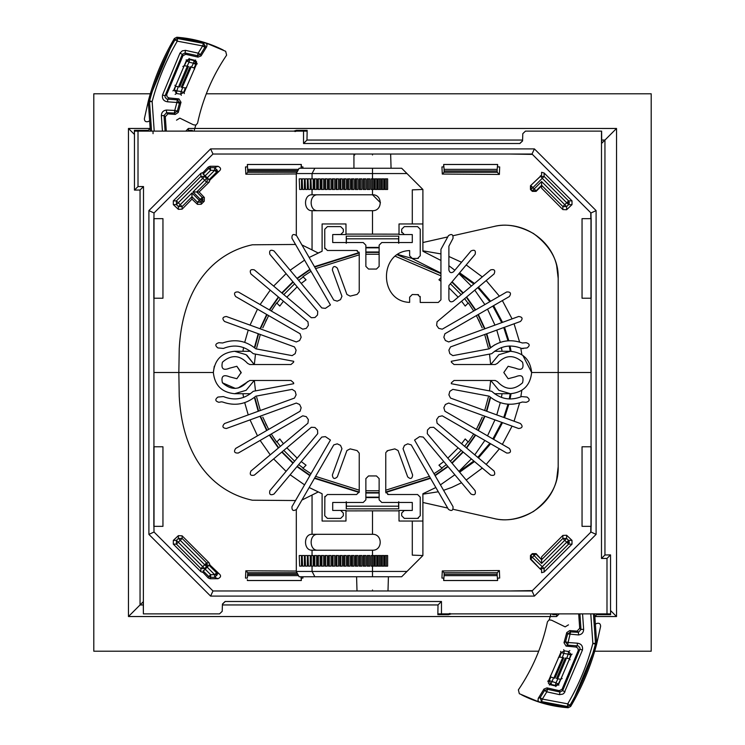 <?xml version="1.0" encoding="UTF-8"?>
<svg xmlns="http://www.w3.org/2000/svg" width="745" height="745" viewBox="0 0 745 745"><rect width="100%" height="100%" fill="white"/><g stroke="black" fill="none" stroke-linecap="round" stroke-linejoin="round"><path stroke-width="1.12" d="M450.39 283.808L461.192 294.61M464.61 298.68L468.056 303.206M468.056 441.794L464.61 446.32M461.192 450.39L450.39 461.192M446.32 464.61L441.794 468.056M303.206 468.056L298.68 464.61M294.61 461.192L283.808 450.39M280.39 446.32L276.944 441.794M276.944 303.206L280.39 298.68M283.808 294.61L294.61 283.808M298.68 280.39L303.206 276.944M571.341 654.613L558.499 684.646L555.593 686.015L550.136 684.702L548.394 683.212L548.478 680.911L560.994 652.043M593.439 613.88L595.497 643.261L596.708 643.373L596.633 644.239C590.85 666.179 582.199 686.918 570.67 706.456L568.202 707.75L539.678 702.284L519.33 693.697L518.38 689.861C532.498 669.066 542.183 646.39 547.445 621.814L549.093 619.877L551.607 620.222L565.166 626.862L568.482 624.841M596.708 643.373L594.65 613.88M577.077 631.127L578.446 632.3L570.586 631.918L568.09 642.525L577.328 643.177C581.333 643.745 583.037 646.036 582.46 650.031L564.049 693.204L562.717 694.144L559.523 694.638L546.811 691.835L547.528 689.293L544.53 690.494L540.125 697.646L541.587 701.613L539.678 702.284L537.983 700.645L538.263 698.307L543.952 689.088L546.988 687.877L559.262 690.68L562.037 689.311L578.278 650.478L577.896 648.131L575.792 647.033L566.079 646.101L564.002 642.739L566.749 632.57L569.739 630.577L577.077 631.127L579.703 628.286L578.697 613.88M582.562 613.88L583.642 629.283L580.998 629.469L578.446 632.3L578.548 634.954L567.662 633.911L565.539 641.78L564.002 642.739M569.739 630.577L570.586 631.918L567.662 633.911L566.749 632.57M570.735 706.335L596.633 644.239L595.413 644.127L595.497 643.261L592.852 643.447L590.785 613.88M577.328 643.177L577.356 645.831L567.681 645.142L565.539 641.78L568.09 642.525L567.681 645.142L566.079 646.101M521.751 694.955C536.381 702.302 551.868 706.567 568.202 707.75L567.522 706.493L570.009 705.189L570.67 706.456M575.792 647.033L577.356 645.831L578.567 646.101L580.001 648.02L579.917 649.258L562.689 690.652L559.942 692.021L547.528 689.293L546.988 687.877M582.46 650.031L579.917 649.258L578.278 650.478M565.027 691.909L562.689 690.652L562.037 689.311M559.523 694.638L559.942 692.021L559.262 690.68M173.66 90.387L186.501 60.354L189.407 58.985L194.864 60.298L196.606 61.788L196.522 64.089L184.006 92.957M174.265 38.666L148.367 100.761L149.587 100.873L149.503 101.739L148.292 101.627L148.367 100.761C154.15 78.821 162.801 58.082 174.33 38.544L176.798 37.25L205.322 42.716L225.67 51.303L226.62 55.139C212.502 75.934 202.817 98.61 197.555 123.186L195.907 125.123L193.393 124.778L179.834 118.138L176.518 120.159M148.292 101.627L150.35 131.12M167.923 113.873L166.554 112.7L166.452 110.046L174.758 110.456L176.91 102.475L167.672 101.823C163.667 101.255 161.963 98.964 162.54 94.969L179.973 53.091L182.311 54.348L185.058 52.979L197.472 55.707L200.47 54.506L204.875 47.354L205.294 45.92L203.413 43.387L205.322 42.716L207.017 44.355L206.738 46.693L201.048 55.912L198.012 57.123L185.738 54.32L182.963 55.689L166.722 94.522L167.103 96.869L169.208 97.968L178.921 98.899L180.998 102.261L178.251 112.43L175.261 114.423L167.923 113.873L165.297 116.714L166.303 131.12M162.438 131.12L161.358 115.717L164.002 115.531L166.554 112.7L174.414 113.082L177.338 111.089L179.461 103.22L180.998 102.261M167.672 101.823L167.644 99.169L177.319 99.858L176.91 102.475L179.461 103.22L179.564 102.475L177.319 99.858L178.921 98.899M223.249 50.045C208.619 42.698 193.132 38.433 176.798 37.25L177.478 38.507L174.991 39.811L174.33 38.544M169.208 97.968L167.644 99.169L166.433 98.899L164.999 96.98L165.083 95.742L182.311 54.348L182.963 55.689M151.561 131.12L149.503 101.739L152.148 101.553L149.587 100.873C155.267 79.361 163.742 59.013 174.991 39.811L177.273 41.152L177.478 38.507L203.413 43.387L202.64 45.92L177.273 41.152C166.144 60.14 157.772 80.274 152.148 101.553L154.215 131.12M162.54 94.969L165.083 95.742L166.722 94.522M179.973 53.091L182.283 50.856L185.477 50.362L185.058 52.979L185.738 54.32M214.281 366.261L213.349 372.5L178.837 372.5L179.238 348.623C182.898 281.2 218.434 251.95 252.35 244.788L295.663 244.462M418.494 294.675L412.292 294.517L409.638 297.171L409.638 302.386C378.739 301.399 378.739 251.549 409.638 250.571L409.638 255.786L412.292 258.44L417.591 258.44L420.245 255.786L420.245 229.264L417.591 226.61L404.33 226.61L401.676 229.264L401.676 231.918L404.33 234.563L412.292 234.563L412.292 242.525L412.292 234.563L399.022 234.563L399.022 223.956L422.899 223.956L422.899 251.251L440.938 260.443M365.87 247.834L379.131 247.834M309.156 257.481L322.101 251.251L322.101 223.956L345.978 223.956L345.978 234.563L332.708 234.563L332.708 242.525L332.708 234.563L341.452 234.452M327.409 518.39L324.755 515.736L327.409 518.39L340.67 518.39L343.324 515.736L343.324 513.082L340.67 510.437L332.708 510.437L332.708 502.475L332.708 510.437L345.978 510.437L345.978 521.044L322.101 521.044L322.101 493.749L309.156 487.519M304.565 484.865L290.15 474.77M286.089 471.362L273.638 458.911M270.23 454.85L260.135 440.435M257.481 435.844L250.05 419.891M248.234 414.909L244.714 402.673M243.587 397.448L242.926 393.723M242.926 351.277L243.587 347.552M244.714 342.328L248.234 330.091M250.05 325.109L257.481 309.156M260.135 304.565L270.23 290.15M273.638 286.089L286.089 273.638M290.15 270.23L304.565 260.135M379.131 497.166L365.87 497.166M435.844 487.519L422.899 493.749L422.899 521.044L399.022 521.044L399.022 510.437L412.292 510.437L412.292 502.475L412.292 510.437L403.548 510.549M448.89 265.714L454.85 270.23M458.911 273.638L471.362 286.089M474.77 290.15L484.865 304.565M487.519 309.156L494.95 325.109M496.766 330.091L500.286 342.328M501.413 347.552L502.074 351.277M502.074 393.723L501.413 397.448M500.286 402.673L496.766 414.909M494.95 419.891L487.519 435.844M484.865 440.435L474.77 454.85M471.362 458.911L458.911 471.362M454.85 474.77L440.435 484.865M490.601 347.608L486.792 333.723M484.976 328.741L478.327 314.464M475.673 309.873L466.64 296.976M463.232 292.906L452.094 281.768M440.938 273.089L411.845 258.403M411.035 258.124L397.867 254.501M379.131 251.987L365.87 251.987M359.174 252.546L314.464 266.673M309.873 269.327L296.976 278.36M292.906 281.768L281.768 292.906M278.36 296.976L269.327 309.873M266.673 314.464L260.024 328.741M258.208 333.723L254.399 347.608M254.399 397.392L258.208 411.277M260.024 416.259L266.673 430.536M269.327 435.127L278.36 448.024M281.768 452.094L292.906 463.232M296.976 466.64L309.873 475.673M314.464 478.327L359.174 492.454M365.87 493.013L379.131 493.013M385.826 492.454L430.536 478.327M435.127 475.673L448.024 466.64M452.094 463.232L463.232 452.094M466.64 448.024L475.673 435.127M478.327 430.536L484.976 416.259M486.792 411.277L490.601 397.392M490.229 397.104L486.401 411.138M484.585 416.12L477.964 430.321M475.31 434.922L466.314 447.764M462.906 451.824L451.824 462.906M447.764 466.314L434.922 475.31M430.321 477.964L385.77 492.045M379.131 492.594L365.87 492.594M359.23 492.045L314.679 477.964M310.078 475.31L297.236 466.314M293.176 462.906L282.094 451.824M278.686 447.764L269.69 434.922M267.036 430.321L260.415 416.12M258.599 411.138L254.771 397.104M154.019 372.5L178.837 372.5L179.238 396.377C182.898 463.8 218.434 493.05 252.35 500.212L295.663 500.538M301.911 500.063L318.134 492.017M322.101 251.251L318.134 252.983L312.053 249.91L312.053 210.695C303.355 211.133 303.355 194.343 312.053 194.78L372.5 194.78C382.762 194.343 382.762 211.133 372.5 210.695L312.053 210.695M490.229 347.896L486.401 333.862M484.585 328.88L477.964 314.679M475.31 310.078L466.314 297.236M462.906 293.176L451.824 282.094M440.938 273.592L397.374 254.827M379.131 252.406L365.87 252.406M359.23 252.955L314.679 267.036M310.078 269.69L297.236 278.686M293.176 282.094L282.094 293.176M278.686 297.236L269.69 310.078M267.036 314.679L260.415 328.88M258.599 333.862L254.771 347.896M453.09 509.282L493.451 518.39C520.187 525.244 550.639 506.824 556.655 479.491L558.182 466.64L558.182 372.5L531.651 372.5L522.767 355.235M422.899 500.714L422.899 493.749M422.899 502.475L447.708 508.071M493.451 518.39C505.706 521.705 519.079 519.395 533.55 511.443C550.508 498.824 558.713 483.887 558.182 466.64M453.09 235.718L493.451 226.61C520.187 219.756 550.639 238.177 556.655 265.509L558.182 278.36L558.182 372.5M296.314 509.701L296.314 571.443L406.984 571.443L422.899 555.528L412.292 555.137L412.292 521.044M311.354 566.135L311.354 555.528L311.354 566.135L313.189 566.135L312.053 566.135L312.053 571.443L314.865 576.751L299.118 576.751L296.314 571.443M312.053 550.22C303.355 550.657 303.355 533.867 312.053 534.305L372.5 534.305C382.762 533.867 382.762 550.657 372.5 550.22L312.053 550.22L312.053 555.528L313.189 555.528L313.189 566.135M305.506 555.528L307.331 555.528L307.331 566.135L305.506 566.135L305.087 555.528L305.506 566.135M299.658 555.528L301.483 555.528L301.483 566.135L299.658 566.135L299.239 555.528L299.658 566.135M302.582 555.528L304.407 555.528L304.407 566.135L302.582 566.135L302.163 555.528L302.582 566.135M308.43 555.528L310.255 555.528L310.255 566.135L308.43 566.135L308.011 555.528L308.43 566.135M371.168 566.135L372.5 566.135L371.168 566.135L371.168 555.528L372.5 555.528L372.5 550.22C382.762 550.657 382.762 533.867 372.5 534.305L372.5 510.846L345.978 510.902M327.325 555.528L327.325 566.135L324.894 566.135L324.894 555.528L327.325 555.528M331.013 566.135L329.271 566.135L329.271 555.528L331.013 555.528L331.013 566.135L329.644 566.135M329.271 566.135L328.536 566.135L328.536 555.528L329.271 555.528M334.747 566.135L333.034 566.135L333.034 555.528L334.747 555.528L334.747 566.135L333.443 566.135M333.034 566.135L332.242 566.135L332.242 555.528L333.034 555.528M336.842 555.528L338.528 555.528L338.528 566.135L335.986 566.135L335.986 555.528L336.842 555.528L336.842 566.135L338.528 566.135M340.698 555.528L342.346 555.528L342.346 566.135L339.776 566.135L339.776 555.528L340.698 555.528L340.698 566.135L342.346 566.135M344.581 555.528L346.202 555.528L346.202 566.135L344.581 566.135L344.581 555.528L343.613 555.528L343.613 566.135L344.581 566.135M348.511 555.528L350.094 555.528L350.094 566.135L347.487 566.135L347.487 555.528L348.511 555.528L348.511 566.135M352.46 555.528L354.005 555.528L354.005 566.135L351.379 566.135L351.379 555.528L352.46 555.528L352.46 566.135L354.005 566.135M356.445 555.528L357.945 555.528L357.945 566.135L355.309 566.135L355.309 555.528L356.445 555.528L356.445 566.135M361.902 555.528L361.902 566.135L359.248 566.135L359.248 555.528L361.902 555.528L360.44 555.528L360.44 566.135L361.902 566.135M364.454 555.528L365.879 555.528L365.879 566.135L363.215 566.135L363.215 555.528L364.454 555.528L364.454 566.135M369.855 555.528L369.855 566.135L367.183 566.135L367.183 555.528L369.855 555.528L368.477 555.528L368.477 566.135M321.915 555.528L323.703 555.528L323.703 566.135L321.3 566.135L321.3 555.528L321.915 555.528L321.915 566.135L323.703 566.135M318.329 555.528L320.136 555.528L320.136 566.135L317.78 566.135L317.78 555.528L318.329 555.528L318.329 566.135L320.136 566.135M314.809 555.528L316.625 555.528L316.625 566.135L314.315 566.135L314.315 555.528L314.809 555.528L314.809 566.135L316.625 566.135M399.022 510.846L372.5 510.846M373.822 555.528L373.822 566.135L372.5 566.135L372.5 555.528L373.822 555.528M375.946 555.528L377.277 555.528L377.277 566.135L375.946 566.135L375.946 555.528L374.623 555.528L374.623 566.135L375.946 566.135M382.846 555.528L384.169 555.528L384.169 566.135L382.846 566.135L382.846 555.528L381.514 555.528L381.514 566.135L382.846 566.135M386.292 555.528L387.624 555.528L387.624 566.135L386.292 566.135L386.292 555.528L384.969 555.528L384.969 566.135L386.292 566.135M379.401 555.528L380.723 555.528L380.723 566.135L379.401 566.135L379.401 555.528L378.069 555.528L378.069 566.135L379.401 566.135M317.677 534.305C308.979 533.867 308.979 550.657 317.677 550.22M422.899 521.044L422.899 555.137M406.984 571.443L401.676 576.751L314.865 576.751M368.477 555.528L367.183 555.528M360.44 555.528L359.248 555.528M360.44 566.135L359.248 566.135M352.46 566.135L351.379 566.135M340.698 566.135L339.776 566.135M336.842 566.135L335.986 566.135M324.894 566.135L325.565 566.135L325.565 555.528M325.565 566.135L327.325 566.135M321.915 566.135L321.3 566.135M318.329 566.135L317.78 566.135M314.809 566.135L314.315 566.135M313.189 555.528L311.354 555.528M398.752 501.692L398.752 508.844L346.248 508.844L346.248 501.692M365.87 497.576L379.131 497.576M346.378 502.475L346.378 506.19L398.622 506.19L398.622 502.475M398.752 508.844L398.622 506.19M346.378 506.19L346.248 508.844M301.911 244.937L312.053 249.91M493.451 226.61C505.706 223.295 519.079 225.605 533.55 233.558C550.508 246.176 558.713 261.113 558.182 278.36M422.899 242.525L447.708 236.929M422.899 251.251L422.899 244.286M412.292 223.956L412.292 189.863L422.899 189.472L406.984 173.557L296.314 173.557L296.314 235.299M311.354 189.472L310.935 178.865L311.354 189.472L313.189 189.472L312.053 189.472L312.053 194.78M305.506 178.865L307.331 178.865L307.331 189.472L305.506 189.472L305.087 178.865L305.506 189.472M299.658 178.865L301.483 178.865L301.483 189.472L299.658 189.472L299.239 178.865L299.658 189.472M302.582 178.865L304.407 178.865L304.407 189.472L302.582 189.472L302.163 178.865L302.582 189.472M308.43 178.865L310.255 178.865L310.255 189.472L308.43 189.472L308.011 178.865L308.43 189.472M296.314 173.557L299.118 168.249L314.865 168.249L312.053 173.557L312.053 178.865L313.189 178.865L313.189 189.472M380.462 202.733L372.5 194.78L372.5 189.472L371.168 189.472L371.168 178.865L372.5 178.865L371.168 178.865M325.565 178.865L327.325 178.865L327.325 189.472L325.565 189.472L325.565 178.865L324.894 178.865L324.894 189.472L325.565 189.472M329.271 189.472L328.536 189.472L328.536 178.865L329.271 178.865L329.271 189.472L331.013 189.472L331.013 178.865L329.271 178.865M333.034 189.472L332.242 189.472L332.242 178.865L333.034 178.865L333.034 189.472L334.747 189.472L333.443 189.472M333.034 178.865L334.747 178.865L334.747 189.472M336.842 189.472L335.986 189.472L335.986 178.865L338.528 178.865L338.528 189.472L336.842 189.472L336.842 178.865L338.528 178.865M340.698 189.472L339.776 189.472L339.776 178.865L342.346 178.865L342.346 189.472L340.698 189.472L340.698 178.865L342.346 178.865M343.613 189.472L343.613 178.865L346.202 178.865L346.202 189.472L343.613 189.472L346.202 189.472M348.511 189.472L347.487 189.472L347.487 178.865L348.511 178.865L348.511 189.472L350.094 189.472L350.094 178.865L348.511 178.865M352.46 189.472L351.379 189.472L351.379 178.865L352.46 178.865L352.46 189.472L354.005 189.472L354.005 178.865L352.46 178.865M356.445 189.472L355.309 189.472L355.309 178.865L357.945 178.865L357.945 189.472L356.445 189.472L356.445 178.865L357.945 178.865M360.44 189.472L359.248 189.472L359.248 178.865L361.902 178.865L361.902 189.472L360.44 189.472L360.44 178.865L361.902 178.865M364.454 189.472L363.215 189.472L363.215 178.865L364.454 178.865L364.454 189.472L365.879 189.472L365.879 178.865L364.454 178.865M368.477 189.472L367.183 189.472L367.183 178.865L369.855 178.865L369.855 189.472L368.477 189.472L368.477 178.865L369.855 178.865M321.915 189.472L321.3 189.472L321.3 178.865L321.915 178.865L321.915 189.472L323.703 189.472L323.703 178.865L321.915 178.865M318.329 189.472L317.78 189.472L317.78 178.865L318.329 178.865L318.329 189.472L320.136 189.472L320.136 178.865L318.329 178.865M314.809 189.472L314.315 189.472L314.315 178.865L314.809 178.865L314.809 189.472L316.625 189.472L316.625 178.865L314.809 178.865M372.5 178.865L373.822 178.865L373.822 189.472L372.5 189.472L372.5 168.249L401.676 168.249L406.984 173.557M345.978 234.098L399.022 234.154M375.946 178.865L377.277 178.865L377.277 189.472L375.946 189.472L375.946 178.865L374.623 178.865L374.623 189.472L375.946 189.472M382.846 178.865L384.169 178.865L384.169 189.472L382.846 189.472L382.846 178.865L381.514 178.865L381.514 189.472L382.846 189.472M386.292 178.865L387.624 178.865L387.624 189.472L386.292 189.472L386.292 178.865L384.969 178.865L384.969 189.472L386.292 189.472M379.401 178.865L380.723 178.865L380.723 189.472L379.401 189.472L379.401 178.865L378.069 178.865L378.069 189.472L379.401 189.472M317.677 194.78C308.979 194.343 308.979 211.133 317.677 210.695M422.899 189.863L422.899 223.956M314.865 168.249L372.5 168.249M367.183 178.865L368.477 178.865M359.248 178.865L360.44 178.865M355.309 178.865L356.445 178.865M346.202 178.865L344.581 178.865L344.581 189.472M344.581 178.865L343.613 178.865M339.776 178.865L340.698 178.865M335.986 178.865L336.842 178.865M313.189 178.865L311.354 178.865M346.248 243.308L346.248 236.156L398.752 236.156L398.752 243.308M379.131 247.424L365.87 247.424M398.622 242.525L398.622 238.81L346.378 238.81L346.378 242.525M398.622 238.81L398.752 236.156M346.248 236.156L346.378 238.81M494.522 393.723L510.437 393.723L498.889 390.305L490.759 380.462L498.889 390.305L510.437 393.723C523.232 392.373 530.3 385.295 531.651 372.5C530.3 385.295 523.232 392.373 510.437 393.723M490.759 364.538L498.889 354.695L510.437 351.277L494.522 351.277M488.329 347.785L484.678 334.496M482.211 327.884L476.372 315.591M473.718 311L468.344 302.917L465.206 306.055L461.555 301.231M458.147 297.171L448.89 287.803M440.938 281.256L438.945 279.794L440.938 277.801M440.938 275.836L395.381 256.289M379.131 254.25L365.87 254.25M359.239 254.809L315.591 268.628M311 271.282L302.917 276.656L306.055 279.794L301.231 283.445M297.171 286.853L286.853 297.171M283.445 301.231L279.794 306.055L276.656 302.917L271.282 311M268.628 315.591L262.789 327.884M260.322 334.496L256.671 347.785M250.478 351.277L234.563 351.277L246.111 354.695L254.241 364.538L246.902 355.235M234.563 393.723C221.768 392.373 214.7 385.295 213.349 372.5C214.7 385.295 221.768 392.373 234.563 393.723L246.111 390.305L254.241 380.462L246.111 390.305L234.563 393.723L250.478 393.723M256.671 397.215L260.322 410.504M262.789 417.116L268.628 429.409M271.282 434L276.656 442.083L279.794 438.945L283.445 443.769M286.853 447.829L297.171 458.147M301.231 461.555L306.055 465.206L302.917 468.344L311 473.718M315.591 476.372L359.239 490.191M365.87 490.75L379.131 490.75M385.761 490.191L429.409 476.372M434 473.718L442.083 468.344L438.945 465.206L443.769 461.555M447.829 458.147L458.147 447.829M461.555 443.769L465.206 438.945L468.344 442.083L473.718 434M476.372 429.409L482.211 417.116M484.678 410.504L488.329 397.215M468.344 442.083L468.847 441.375M478.532 425.265L479.407 423.477M489.567 390.445L490.666 380.462M490.666 364.538L489.567 354.555M479.407 321.523L478.532 319.735M468.847 303.625L468.344 302.917M276.656 302.917L276.153 303.625M266.468 319.735L265.592 321.523M255.433 354.555L254.334 364.538M254.334 380.462L255.433 390.445M265.592 423.477L266.468 425.265M276.153 441.375L276.656 442.083M213.349 372.5C214.7 359.705 221.768 352.627 234.563 351.277M510.437 351.277C523.232 352.627 530.3 359.705 531.651 372.5L590.981 372.5M509.338 154.019L532.396 154.401M499.392 296.175L486.187 280.567M482.294 276.907L466.202 264.95M461.537 262.259L448.89 256.485M440.938 253.915L422.899 250.823M521.817 354.592L520.811 348.092M519.582 342.011L514.069 323.796M512.076 318.879L502.363 300.589M590.738 212.753L590.813 218.648M441.943 166.927L443.638 166.927L441.943 166.927L442.288 174.06L499.383 174.442L499.671 166.927L498.554 166.927M191.968 199.101L197.472 204.344L201.225 204.251L204.251 201.225L204.344 197.472L199.101 191.968L209.159 182.125L210.016 179.927L219.309 171.061C221.321 169.245 220.892 167.662 218.015 166.293L210.081 166.256L208.218 167.066L203.078 172.523L200.88 173.306L173.306 200.88L173.334 204.633L178.372 209.345L182.125 209.159L191.968 199.101L191.968 192.974L180.243 204.698L178.306 202.752L202.752 178.306L200.88 176.435L204.633 176.435L206.57 178.372L208.013 178.372L203.078 174.162L203.078 172.523M541.596 173.064L541.596 175.14L530.459 185.756L540.367 176.435L544.12 176.435L544.12 172.989L541.596 172.281L541.596 175.14M541.596 181.538L564.757 204.698L566.694 202.752L542.248 178.306L532.926 187.628L534.212 188.913L541.596 181.538L541.596 188.178L562.875 209.587L566.628 209.736L571.992 204.633L572.02 200.88L544.12 172.989M302.87 168.249L302.954 166.927L301.725 166.927M245.85 174.209L247.806 172.253L247.387 164.496L247.349 166.927L245.487 166.927L245.85 174.209L296.314 173.939M571.992 204.633L568.565 204.633L566.628 206.57L562.875 206.57L541.596 185.282L536.093 190.794L534.212 188.913L532.34 190.794L530.459 189.5L532.34 191.381L532.34 190.794L536.093 190.794L536.093 191.381L541.596 185.877M536.093 191.381L532.34 191.381M530.459 189.5L530.459 185.756M531.045 189.5L531.045 185.756L532.926 187.628L531.045 189.5M204.633 174.982L204.633 176.435L202.752 178.306L204.698 180.243L192.974 191.968L199.101 191.968M209.159 182.125L206.57 182.125L207.343 180.243L206.57 178.372L204.698 180.243L206.57 182.125L196.727 191.968L202.23 197.472L199.343 200.358L191.968 192.974M541.596 563.462L564.757 540.302L566.694 542.248L542.248 566.694L530.459 555.5L532.34 553.619L541.596 563.462L541.596 559.718L536.093 554.206L532.34 554.206L531.045 555.5L531.045 559.244L540.367 569.161L530.459 559.244L536.093 553.619L541.596 559.718L562.875 538.43L566.628 538.43L568.565 540.367L571.992 540.367L572.02 544.12L544.12 572.011L541.596 572.719L541.596 569.86L541.596 571.937M541.596 556.822L541.596 559.122L541.596 556.822L562.875 535.413L566.628 535.264L571.992 540.367M521.817 390.408L520.811 396.908M519.582 402.989L514.069 421.204M512.076 426.121L502.363 444.411M499.392 448.825L486.187 464.433M482.294 468.093L466.202 480.05M461.537 482.741L451.787 487.398L443.582 490.312M438.302 491.775L422.899 494.177M509.338 590.981L532.396 590.599M590.738 532.247L590.813 526.352M245.487 578.073L247.349 578.073L245.487 578.073L245.85 570.791L296.314 571.061M302.87 576.751L302.954 578.073L301.725 578.073M209.159 562.875L210.016 565.073L219.309 573.939C221.321 575.755 220.892 577.338 218.015 578.707L210.081 578.744L208.218 577.934L203.078 572.477L200.88 571.694L173.306 544.12L173.334 540.367L178.372 535.655L182.125 535.841L209.159 562.875L206.57 562.875L204.698 564.757L180.243 540.302L178.306 542.248L176.435 540.367L176.435 544.12L173.306 544.12M443.647 579.657L443.675 580.504L497.613 580.504L497.185 575.634L444.104 575.634L443.675 580.504L443.638 578.073L441.943 578.073L442.288 570.94L499.383 570.558L499.671 578.073L498.554 578.073M210.016 179.927L208.833 179.927L208.013 178.372M490.62 443.759L478.439 457.933M474.5 461.546L459.637 472.218M511.051 393.714L510.046 399.022M508.816 404.293L504.533 417.731M502.521 422.648L493.888 438.926M203.078 572.477L203.078 570.838L204.633 570.018L208.833 565.073L210.016 565.073M443.638 578.073L441.943 578.073M499.671 578.073L497.651 578.073L497.641 579.657M442.288 570.94L444.094 572.747L497.194 572.747L499.383 570.558M497.166 574.33L444.122 574.33L497.166 574.33L497.185 575.634M444.122 574.069L444.094 572.747M444.104 575.634L444.122 574.33M497.194 572.747L497.166 574.069M300.999 576.751L301.325 580.504L301.362 578.073L302.954 578.073M247.349 578.073L247.806 572.747L245.85 570.791M247.359 579.657L247.387 580.504L301.325 580.504L301.353 579.657M182.125 535.841L182.125 538.43L178.372 538.43L178.372 535.655M200.88 571.694L200.88 568.565L204.633 568.565L204.633 570.018M572.02 544.12L568.565 544.12L544.12 568.565L540.367 568.565L542.248 566.694L544.12 568.565L544.12 572.011M540.367 569.161L541.596 569.86M459.637 272.782L474.5 283.454M478.439 287.067L490.62 301.241M493.609 305.646L502.521 322.352M504.533 327.269L508.816 340.707M510.046 345.978L511.051 351.286M497.641 165.343L497.613 164.496L443.675 164.496L444.104 169.366L497.185 169.366L497.613 164.496L497.651 166.927L499.671 166.927M499.383 174.442L497.194 172.253L444.094 172.253L442.288 174.06M497.166 170.931L444.122 170.931L497.166 170.931L497.194 172.253M443.638 166.927L443.647 165.343M444.122 170.67L444.104 169.366M444.094 172.253L444.122 170.931M497.185 169.366L497.166 170.67M247.349 166.927L245.487 166.927M302.954 166.927L301.362 166.927L301.325 164.496L300.999 168.249M301.353 165.343L301.325 164.496L247.387 164.496L247.359 165.343M173.306 200.88L176.435 200.88L176.435 204.633L173.334 204.633M178.372 209.345L178.372 206.57L182.125 206.57L182.125 209.159M218.015 578.707L214.672 577.319L217.326 574.674L216.553 572.793L219.309 573.939M203.078 174.162L208.796 168.454L210.667 170.326L214.672 170.326L207.324 177.683M219.309 171.061L216.553 172.207L217.326 170.326L214.672 170.326L214.672 167.681L218.015 166.293M217.326 170.326L214.672 167.681L210.667 167.681L208.796 168.454L208.218 167.066M536.093 553.619L532.34 553.619M530.459 555.5L530.459 559.244M200.88 173.306L200.88 176.435L176.435 200.88L178.306 202.752L176.435 204.633L178.372 206.57L180.243 204.698L182.125 206.57L191.968 196.727L197.472 202.23L201.225 202.23L202.23 201.225L204.251 201.225M448.453 235.643C451.694 233.558 453.23 234.442 453.044 238.288C453.23 234.442 451.694 233.558 448.453 235.643L440.938 249.37L440.938 299.816L438.284 302.47L420.245 302.47L420.133 296.389M509.357 448.453C511.443 451.694 510.558 453.23 506.712 453.044C510.558 453.23 511.443 451.694 509.357 448.453L444.895 411.231L443.843 407.757L445.37 404.488L448.704 403.054L518.66 428.515C522.478 428.03 523.083 426.363 520.466 423.533L450.52 398.072L448.881 394.831L449.812 391.349L452.848 389.365L489.148 396.172C499.113 404.386 510.167 406.332 522.338 402.021L526.166 402.291C529.835 401.145 530.142 399.404 527.087 397.066L521.575 396.573C510.539 400.978 500.593 399.218 491.737 391.311L451.284 383.703L451.414 382.772L454.04 380.462L495.192 380.462L497.371 381.598C505.38 390.175 513.78 390.576 522.571 382.8C524.08 376.234 521.724 374.232 515.493 376.793L508.146 378.721L503.806 372.5L508.146 366.279L515.493 368.207C521.724 370.768 524.08 368.766 522.571 362.2C513.78 354.424 505.38 354.825 497.371 363.402L495.192 364.538L454.04 364.538L451.414 362.228L451.284 361.297L491.737 353.689C500.593 345.782 510.539 344.022 521.575 348.427L527.087 347.934C530.142 345.596 529.835 343.855 526.166 342.709L522.338 342.979C510.167 338.668 499.113 340.614 489.148 348.828L452.848 355.635L449.812 353.651L448.881 350.169L450.52 346.928L520.466 321.467C523.083 318.637 522.478 316.97 518.66 316.485L448.704 341.946L445.37 340.512L443.843 337.243L444.895 333.769L509.357 296.547C511.443 293.306 510.558 291.77 506.712 291.956L442.241 329.178L438.703 328.349L436.635 325.388L437.064 321.784L494.093 273.937C495.574 270.379 494.438 269.029 490.685 269.867L453.249 301.278C450.949 302.423 449.496 301.744 448.89 299.248L448.89 285.586L475.133 254.315C475.971 250.562 474.621 249.426 471.063 250.907L453.575 271.748C451.237 273.322 449.673 272.754 448.89 270.044L448.89 246.195L453.044 238.288M430.033 427.481L427.481 430.033L430.033 427.481L433.655 427.276L490.685 475.133C494.438 475.971 495.574 474.621 494.093 471.063L437.064 423.216L436.635 419.612L438.703 416.651L442.241 415.822L506.712 453.044M453.044 506.712C453.23 510.558 451.694 511.443 448.453 509.357C451.694 511.443 453.23 510.558 453.044 506.712L414.565 440.053L419.612 436.635L423.216 437.064L471.063 494.093C474.621 495.574 475.971 494.438 475.133 490.685L427.276 433.655L427.481 430.033M385.854 452.485L387.903 450.576L394.831 448.881L398.072 450.52L407.664 476.856C410.495 479.463 412.153 478.858 412.646 475.04L403.054 448.704L404.488 445.37L407.757 443.843L411.231 444.895L448.453 509.357M387.903 450.576L387.028 450.911M387.633 494.401L388.415 494.522L385.761 491.868L385.761 453.174M385.761 491.868L385.975 492.911M417.591 494.522L420.245 497.166L417.591 494.522L388.415 494.522M404.33 518.39L401.676 515.736L404.33 518.39L417.591 518.39L420.245 515.736L420.245 497.166M417.591 518.39L418.373 518.278M404.33 510.437L401.676 513.082L401.676 515.736M381.785 502.475L379.131 499.821L381.785 502.475L412.292 502.475M332.708 502.475L363.215 502.475L365.87 499.821L365.87 478.607L368.524 475.953L376.476 475.953L379.131 478.607L379.131 499.821M324.867 496.393L324.755 515.736M324.755 497.166L327.409 494.522L356.585 494.522L359.239 491.868L359.239 453.174L357.097 450.576L350.169 448.881L357.097 450.576M337.336 476.856C334.505 479.463 332.847 478.858 332.354 475.04C332.847 478.858 334.505 479.463 337.336 476.856L346.928 450.52L350.169 448.881M296.547 509.357C293.306 511.443 291.77 510.558 291.956 506.712C291.77 510.558 293.306 511.443 296.547 509.357L333.769 444.895L337.243 443.843L340.512 445.37L341.946 448.704L332.354 475.04M273.937 494.093C270.379 495.574 269.029 494.438 269.867 490.685C269.029 494.438 270.379 495.574 273.937 494.093L321.784 437.064L325.388 436.635L330.435 440.053L291.956 506.712M238.288 453.044C234.442 453.23 233.558 451.694 235.643 448.453C233.558 451.694 234.442 453.23 238.288 453.044L302.759 415.822L306.297 416.651L308.365 419.612L307.936 423.216L250.907 471.063C249.426 474.621 250.562 475.971 254.315 475.133L311.345 427.276L314.967 427.481L317.519 430.033L317.724 433.655L269.867 490.685M221.6 401.834L222.662 402.021C234.833 406.332 245.887 404.386 255.852 396.172L292.152 389.365L295.188 391.349L296.119 394.831L294.48 398.072L224.534 423.533C221.917 426.363 222.522 428.03 226.34 428.515L296.296 403.054L299.63 404.488L301.157 407.757L300.105 411.231L235.643 448.453M218.834 402.291C215.165 401.145 214.858 399.404 217.912 397.066C214.858 399.404 215.165 401.145 218.834 402.291L221.209 401.872M238.158 388.005L249.808 380.462L290.96 380.462L293.586 382.772L293.716 383.703L253.263 391.311C244.407 399.218 234.461 400.978 223.425 396.573L217.912 397.066M247.629 381.598C239.62 390.175 231.22 390.576 222.429 382.8L235.327 388.396M241.184 372.947L236.854 366.279L229.507 368.207L236.854 366.279L241.194 372.5L236.854 378.721L229.507 376.793C223.276 374.232 220.92 376.234 222.429 382.8C220.92 376.234 223.276 374.232 229.507 376.793L236.854 378.721M222.429 362.2C220.92 368.766 223.276 370.768 229.507 368.207C223.276 370.768 220.92 368.766 222.429 362.2C231.22 354.424 239.62 354.825 247.629 363.402C239.62 354.825 231.22 354.424 222.429 362.2M293.586 362.228L293.716 361.297L293.586 362.228L290.96 364.538L249.808 364.538L247.629 363.402M217.912 347.934C214.858 345.596 215.165 343.855 218.834 342.709C215.165 343.855 214.858 345.596 217.912 347.934L223.425 348.427C234.461 344.022 244.407 345.782 253.263 353.689L293.716 361.297M235.643 296.547C233.558 293.306 234.442 291.77 238.288 291.956C234.442 291.77 233.558 293.306 235.643 296.547L300.105 333.769L301.157 337.243L299.63 340.512L296.296 341.946L226.34 316.485C222.522 316.97 221.917 318.637 224.534 321.467L294.48 346.928L296.119 350.169L295.188 353.651L292.152 355.635L255.852 348.828C245.887 340.614 234.833 338.668 222.662 342.979L218.834 342.709M291.956 238.288C291.77 234.442 293.306 233.558 296.547 235.643C293.306 233.558 291.77 234.442 291.956 238.288L330.435 304.947L325.388 308.365L321.784 307.936L273.937 250.907C270.379 249.426 269.029 250.562 269.867 254.315L317.724 311.345L317.519 314.967L314.967 317.519L311.345 317.724L254.315 269.867C250.562 269.029 249.426 270.379 250.907 273.937L307.936 321.784L308.365 325.388L306.297 328.349L302.759 329.178L238.288 291.956M332.354 269.96C332.847 266.142 334.505 265.537 337.336 268.144C334.505 265.537 332.847 266.142 332.354 269.96L341.946 296.296L340.512 299.63L337.243 301.157L333.769 300.105L296.547 235.643M357.367 250.599L356.585 250.478L359.239 253.132L359.239 291.826L357.097 294.424L350.169 296.119L346.928 294.48L337.336 268.144M359.239 253.132L359.025 252.089M340.67 226.61L343.324 229.264L340.67 226.61L327.409 226.61L324.755 229.264L324.755 247.834L327.409 250.478L356.585 250.478M324.755 247.834L324.913 248.737M340.67 234.563L343.324 231.918L343.324 229.264M363.215 242.525L365.87 245.179L363.215 242.525L332.708 242.525M412.292 242.525L381.785 242.525L379.131 245.179L379.131 266.393L376.476 269.047L368.524 269.047L365.87 266.393L365.87 245.179M401.676 231.918L401.797 232.691M417.591 258.44L418.373 258.319M417.591 294.517L420.245 297.171M471.063 250.907C474.621 249.426 475.971 250.562 475.133 254.315M448.89 299.248C449.496 301.744 450.949 302.423 453.249 301.278M490.685 269.867C494.438 269.029 495.574 270.379 494.093 273.937M506.712 291.956C510.558 291.77 511.443 293.306 509.357 296.547M443.843 337.243L445.37 340.512M518.66 316.485C522.478 316.97 523.083 318.637 520.466 321.467M494.764 344.795L489.148 348.828M526.166 342.709C529.835 343.855 530.142 345.596 527.087 347.934M523.148 348.632L521.575 348.427M497.371 363.402C505.38 354.825 513.78 354.424 522.571 362.2C524.08 368.766 521.724 370.768 515.493 368.207L508.146 366.279L503.806 372.5L508.146 378.721L515.493 376.793C521.724 374.232 524.08 376.234 522.571 382.8M527.087 397.066C530.142 399.404 529.835 401.145 526.166 402.291M522.338 402.021C510.167 406.332 499.113 404.386 489.148 396.172M518.66 428.515C522.478 428.03 523.083 426.363 520.466 423.533M596.633 644.229L600.628 626.266C600.507 623.733 599.222 622.801 596.773 623.453L595.367 624.17M566.023 659.278L558.107 677.764L556.487 678.565L565.297 658.049L566.023 659.278M554.941 678.211L554.336 676.916L562.251 658.627L563.751 657.788L554.941 678.211L550.955 677.084L549.195 680.548L547.696 681.191M572.095 654.119L570.707 655.004L569.404 658.673L570.093 659.763M569.404 658.673L565.297 658.049M562.168 678.499L560.659 679.291L556.487 678.565M560.659 679.291L558.284 684.04L558.834 685.204M550.425 675.864L550.955 677.084M563.751 657.788L559.691 657.025L558.331 657.733M555.938 686.583L555.37 685.419L558.284 684.04L555.928 682.82L557.912 678.863M553.535 677.866L550.872 684.338L549.195 680.548L555.928 682.82L555.37 685.419L550.872 684.338L549.335 684.981M566.731 658.263L568.202 654.138L563.816 653.439L564.31 650.832L561.311 652.564L559.691 657.025M569.869 650.627L568.537 651.503L568.202 654.138L570.707 655.004L570.856 654.138L568.537 651.503L564.31 650.832L563.676 649.668M148.367 100.771L144.372 118.734C144.493 121.267 145.778 122.199 148.227 121.547L149.633 120.83M178.977 85.722L186.893 67.236L188.513 66.435L179.703 86.951L178.977 85.722M190.059 66.789L190.664 68.084L182.749 86.373L181.249 87.212L190.059 66.789L194.045 67.916L195.805 64.452L196.103 63.223L194.128 60.662L195.665 60.019M175.131 94.373L176.463 93.498L174.293 89.996L175.597 86.327L174.907 85.237M175.597 86.327L179.703 86.951M182.832 66.501L184.341 65.709L188.513 66.435M184.341 65.709L186.716 60.96L186.166 59.796M194.575 69.136L194.045 67.916M181.249 87.212L185.309 87.975L186.669 87.267M189.062 58.417L189.63 59.581L186.716 60.96L189.072 62.18L187.088 66.137M178.269 86.737L176.798 90.862L181.184 91.56L180.69 94.168L183.689 92.436L185.309 87.975M154.019 212.986L153.926 218.648L162.95 218.648L162.95 298.224L153.926 298.224L153.926 446.776L162.95 446.776L162.95 526.352L153.926 526.352L154.019 532.014L148.898 534.398L148.898 210.602L154.019 212.986L212.986 154.019L210.602 148.898L534.398 148.898L596.102 210.602L596.102 534.398L590.981 532.014L591.074 526.352L582.05 526.352L582.05 446.776L591.074 446.776L591.074 298.224L582.05 298.224L582.05 218.648L591.074 218.648L590.981 212.986L596.102 210.602M154.019 446.683L154.019 526.445M154.019 218.555L154.019 298.317M590.981 526.445L590.981 446.683M590.981 298.317L590.981 218.555M596.801 614.662L594.78 616.534L616.534 616.534L610.537 610.537L610.611 614.662L596.801 614.662L596.745 613.88M610.611 614.662L610.583 613.88L437.874 613.88L437.846 614.662L438.013 604.949L222.42 604.949M610.537 610.537L610.537 554.895L606.989 558.443L606.989 613.88M610.537 554.895L604.949 554.988L601.494 558.443L606.989 558.443M143.329 604.949L140.051 604.949L128.466 616.534L556.627 616.534L556.692 614.662L552.697 614.662L552.697 613.88M604.949 554.988L604.949 140.051L601.718 143.282L601.625 131.12L525.458 131.12L522.804 133.672L522.552 140.945L519.898 143.506L303.532 143.506L303.532 131.12L138.011 131.12L138.011 186.557L143.506 186.557L143.375 613.88L143.282 601.718L140.051 604.949L140.051 190.012L134.463 190.105L134.463 134.463L128.466 128.466L150.22 128.466L148.199 130.338L148.255 131.12M438.013 604.949L441.468 601.494L225.102 601.494L222.448 604.186L225.092 601.625M154.019 532.014L212.986 590.981L532.014 590.981L590.981 532.014M601.494 131.12L601.494 558.443M616.534 616.534L616.534 128.466L604.949 140.051L601.671 140.051M594.687 651.204L651.204 651.204L651.204 93.796L206.3 93.796M150.313 93.796L93.796 93.796L93.796 651.204L538.7 651.204M559.206 613.88L556.627 616.534M128.466 616.534L128.466 128.466M185.794 131.12L188.373 128.466L616.534 128.466M143.506 613.88L219.542 613.88L222.196 611.328L222.448 604.055L225.102 601.494M441.468 601.494L441.468 613.88M596.102 534.398L534.398 596.102L210.602 596.102L148.898 534.398M148.898 210.602L210.602 148.898M143.506 186.557L140.051 190.012M556.748 613.88L556.692 614.662M210.602 596.102L212.986 590.981M532.014 590.981L534.398 596.102M591.167 526.445L591.167 446.674M153.833 446.674L153.833 526.445M134.463 134.463L134.389 130.338L148.199 130.338M134.389 130.338L134.417 131.12L138.011 131.12M303.532 131.12L307.126 131.12L307.154 130.338L306.987 140.051L522.58 140.051M134.463 190.105L138.011 186.557M303.532 143.506L306.987 140.051M590.981 212.986L532.014 154.019L212.986 154.019M153.042 133.672L153.042 131.12M188.252 131.12L188.308 130.338L192.303 130.338L192.303 131.12M519.908 143.375L522.552 140.814L519.898 143.506M534.398 148.898L532.014 154.019M153.833 218.555L153.833 298.326M591.167 298.326L591.167 218.555M583.642 629.283C583.531 632.598 581.836 634.489 578.548 634.954M543.952 689.088L544.53 690.494L546.811 691.835L542.36 699.08L567.727 703.848C578.856 684.86 587.228 664.726 592.852 643.447L595.413 644.127C589.733 665.639 581.258 685.987 570.009 705.189L567.727 703.848L567.522 706.493L541.587 701.613L542.36 699.08L540.125 697.646L538.263 698.307M579.703 628.286L580.998 629.469L579.908 613.88M595.497 643.447L592.852 643.447M161.358 115.717C161.469 112.402 163.164 110.511 166.452 110.046M185.477 50.362L198.189 53.165L202.64 45.92L204.875 47.354L206.738 46.693M165.297 116.714L164.002 115.531L165.092 131.12M178.251 112.43L177.338 111.089L174.758 110.456L174.414 113.082L175.261 114.423M201.048 55.912L200.47 54.506L198.189 53.165L197.472 55.707L198.012 57.123M179.564 102.475L176.91 102.475M205.294 45.92L202.64 45.92M312.053 534.305L312.053 495.09M372.5 576.751L372.5 566.135M372.5 590.012C393.025 590.012 393.025 590.012 372.5 590.012C351.975 590.012 351.975 590.012 372.5 590.012M372.5 210.695L372.5 234.154M372.5 154.988C396.442 154.988 396.442 154.988 372.5 154.988C348.558 154.988 348.558 154.988 372.5 154.988M353.931 168.249L353.931 154.988L354.75 154.988M562.875 209.587L562.875 206.57L564.757 204.698L566.628 206.57L566.628 209.736M572.02 200.88L568.565 200.88L566.694 202.752L568.565 204.633L569.348 202.752L568.565 200.88L544.12 176.435L542.248 178.306L540.367 175.839M201.225 204.251L201.225 202.23L199.343 200.358L197.472 202.23L197.472 204.344M204.344 197.472L202.23 197.472L203.013 199.343L200.358 199.343L202.23 201.225L203.013 199.343M192.974 191.968L200.358 199.343M566.628 535.264L566.628 538.43L564.757 540.302L562.875 538.43L562.875 535.413M208.013 566.628L206.57 566.628L204.633 568.565L202.752 566.694L204.698 564.757L206.57 566.628L207.343 564.757L206.57 562.875L182.125 538.43L180.243 540.302L178.372 538.43L176.435 540.367L173.334 540.367M200.88 568.565L176.435 544.12L178.306 542.248L202.752 566.694L200.88 568.565M297.004 572.747L247.806 572.747M297.842 574.33L247.834 574.33M247.834 574.069L297.702 574.069M247.815 575.634L298.531 575.634M207.343 564.757L204.698 564.757M566.694 542.248L568.565 544.12L569.348 542.248L566.694 542.248L568.565 540.367L569.348 542.248M247.806 172.253L297.004 172.253M297.702 170.931L247.834 170.931M247.834 170.67L297.842 170.67M298.531 169.366L247.815 169.366M569.348 202.752L566.694 202.752M205.322 175.68L210.667 170.326L210.081 166.256M214.672 170.326L216.553 172.207L208.833 179.927M205.322 569.32L210.667 574.674L214.672 574.674L207.324 567.318M208.833 565.073L216.553 572.793L214.672 574.674L214.672 577.319L210.667 577.319L210.081 578.744M208.218 577.934L208.796 576.546L203.078 570.838M210.667 577.319L208.796 576.546L210.667 574.674L210.667 577.319M217.326 574.674L214.672 574.674M550.704 684.292L551.049 683.64M560.631 651.4L561.311 652.564L563.816 653.439L562.345 657.518M570.856 654.138L568.202 654.138M172.905 90.881L174.293 89.996L176.798 90.862L176.463 93.498L180.69 94.168L181.324 95.332M189.63 59.581L194.128 60.662L193.458 63.223L189.072 62.18L189.63 59.581M191.465 67.134L193.458 63.223L195.805 64.452L197.304 63.809M184.369 93.6L183.689 92.436L181.184 91.56L182.655 87.482M196.103 63.223L193.458 63.223M451.312 613.88L448.546 614.662L437.846 614.662M450.008 613.442L448.546 613.88L448.546 614.662M188.373 128.466L188.308 130.338M293.688 131.12L296.454 130.338L307.154 130.338M294.992 131.558L296.454 131.12L296.454 130.338M387.996 590.981L388.415 576.751M390.65 154.019L391.069 168.249M356.585 576.751L357.004 590.981M353.931 154.988L354.35 154.019M510.241 393.723L509.226 398.994M507.988 404.237L503.75 417.451M501.73 422.359L492.855 438.926M459.116 471.604L473.848 460.997M477.778 457.374L489.856 443.322M301.325 580.532L247.377 580.532M443.675 580.532L497.623 580.532M510.241 351.277L509.226 346.006M507.988 340.763L503.75 327.549M501.73 322.641L492.855 306.074M459.116 273.396L473.848 284.003M477.778 287.626L489.856 301.678M301.325 164.468L247.377 164.468M443.675 164.468L497.623 164.468M550.983 613.88L549.251 619.821L550.983 613.88M194.017 131.12L195.749 125.179L194.017 131.12"/></g></svg>
